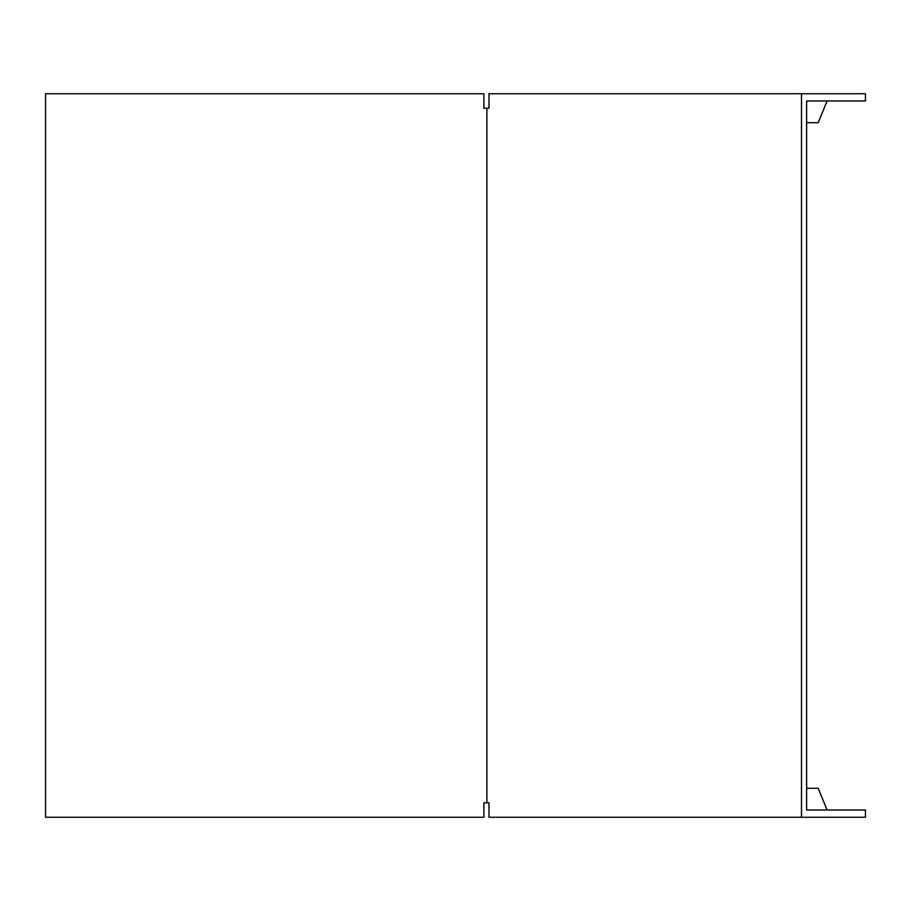 <?xml version="1.0" encoding="UTF-8"?>
<svg xmlns="http://www.w3.org/2000/svg" width="911" height="911" viewBox="0 0 911 911"><rect width="100%" height="100%" fill="white"/><g stroke="black" fill="none" stroke-linecap="round" stroke-linejoin="round"><path stroke-width="1.37" d="M486.873 108.227L486.873 802.773L483.878 802.773L483.878 817.247L45.55 817.247L45.55 93.753L483.878 93.753L483.878 108.227L489.002 108.227L489.002 93.753L801.498 93.753L801.498 817.247L865.45 817.247L865.45 810.004L806.622 810.004L806.622 100.996L865.45 100.996L865.45 93.753L801.498 93.753M801.498 817.247L489.002 817.247L489.002 802.773L486.873 802.773M806.622 788.3L818.215 788.3L827.086 810.004M827.086 100.996L818.215 122.7L806.622 122.7"/></g></svg>
